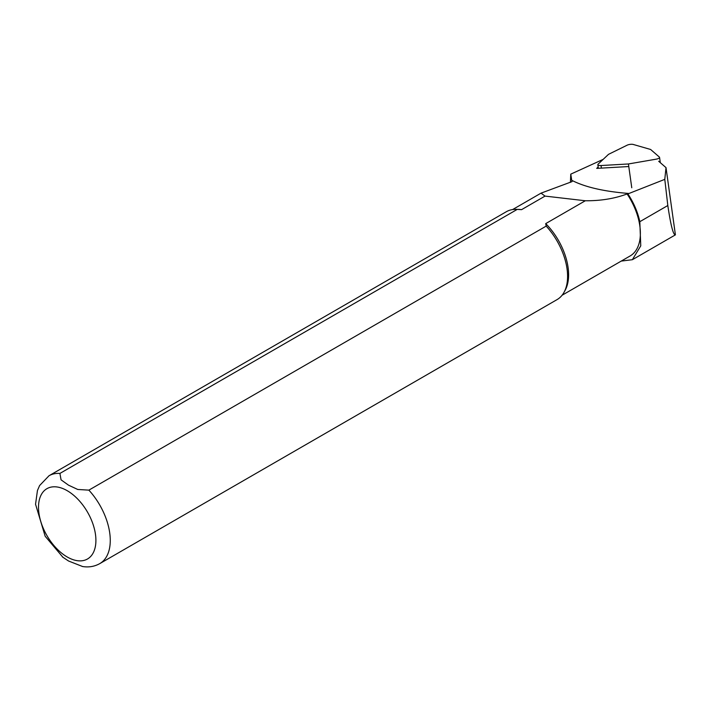 <?xml version="1.0" encoding="UTF-8"?>
<svg xmlns="http://www.w3.org/2000/svg" width="711" height="711" viewBox="0 0 711 711"><rect width="100%" height="100%" fill="white"/><g stroke="black" fill="none" stroke-linecap="round" stroke-linejoin="round"><path stroke-width="1.07" d="M628.026 166.578L596.707 168.383L598.164 167.005M603.186 159.362L570.773 174.142L571.715 180.292C585.029 187.144 604.11 191.535 628.977 193.481L664.785 179.359L666.011 167.627L658.688 161.273M664.785 179.359L667.816 205.523C670.766 225.405 673.29 235.181 675.406 234.861L666.011 167.627M570.773 174.142L570.409 182.371M621.245 261.088L632.363 259.702L640.762 245.846L639.811 221.699A49.974 28.858 -120 0 0 627.893 193.899L627.084 193.952C614.588 198.627 600.662 200.893 585.304 200.76L545.71 223.618L546.181 226.107L88.866 490.137L77.748 489.47L68.505 485.16L61.057 479.827L59.911 473.428L517.235 209.389A50.739 29.293 -120 0 0 516.124 209.345A50.739 29.293 -120 0 0 506.339 211.718L49.015 475.748L39.594 485.569L37.443 490.528L35.55 504.259L45.175 536.254L62.897 557.246L68.514 560.988L82.6 566.525M562.081 295.243L630.124 255.96A49.468 28.564 -120 0 0 627.084 193.952M517.235 209.389L521.545 209.665L545.053 196.094L541.035 193.143L572.062 181.607L571.715 180.292M521.545 209.665A49.468 28.564 -120 0 0 518.435 209.389L516.124 209.345M62.319 556.784L62.888 557.255M82.307 566.471C88.573 567.547 94.385 566.605 99.753 563.627L557.077 299.598A50.739 29.293 -120 0 0 564.027 292.31A50.739 29.293 -120 0 0 546.181 226.107M564.027 292.31L565.138 290.284A49.468 28.564 -120 0 0 545.71 223.618M585.304 200.76L545.053 196.094M627.893 193.899L628.977 193.481M656.111 159.175L628.426 163.965L601.035 165.539A4.062 1.306 172 0 1 597.844 164.712A4.062 1.306 172 0 1 598.12 164.134L608.509 154.34L627.146 145.186A4.062 1.306 172 0 1 633.305 144.475L650.618 149.479L659.364 157.06A4.062 1.306 172 0 1 659.559 157.38A4.062 1.306 172 0 1 656.111 159.175M631.768 187.757L628.426 163.965M59.911 473.428A50.739 29.293 -120 0 0 49.015 475.748M67.216 556.98A40.589 23.436 -120 0 0 92.066 521.616A40.589 23.436 -120 0 0 42.358 492.91A40.589 23.436 -120 0 0 67.216 556.98M99.753 563.627A50.739 29.293 -120 0 0 88.866 490.137M639.811 221.699L667.816 205.523M601.399 168.107L601.035 165.539M540.929 193.205L512.613 209.558M675.406 234.861L632.372 259.711M598.342 168.285L597.844 164.712M660.306 162.677L659.559 157.38"/></g></svg>
